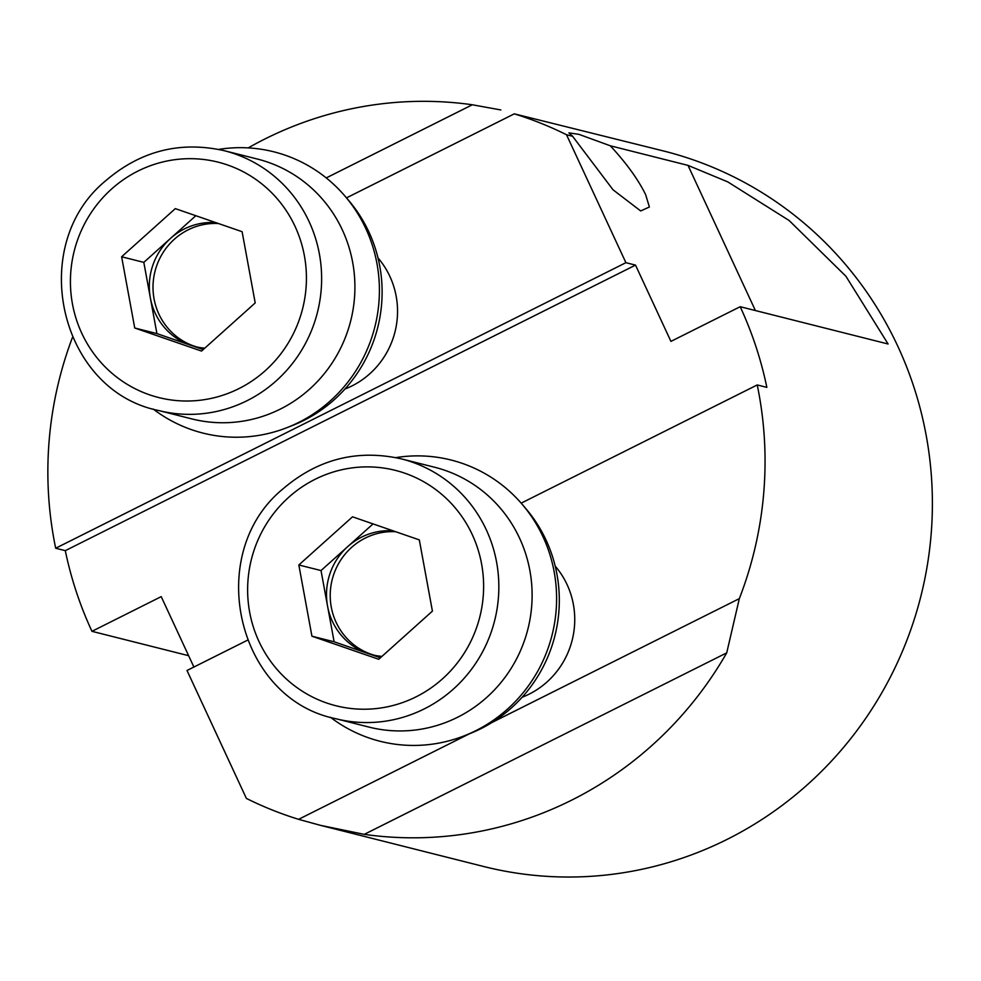 <?xml version="1.0" encoding="UTF-8"?>
<svg xmlns="http://www.w3.org/2000/svg" width="981" height="981" viewBox="0 0 981 981"><rect width="100%" height="100%" fill="white"/><g stroke="black" fill="none" stroke-linecap="round" stroke-linejoin="round"><path stroke-width="1.47" d="M204.747 348.181A63.054 61.19 104.2 0 1 195.194 346.587A63.054 61.19 104.2 0 1 190.314 345.14A63.054 61.19 104.2 0 1 150.375 297.979A63.054 61.19 104.2 0 1 170.657 238.285L143.815 262.368L156.923 333.601L134.728 327.997L201.522 351.075L255.207 302.933L242.111 231.7L175.317 208.622L121.632 256.777L134.728 327.997M218.432 223.521A63.054 61.19 -75.8 0 0 174.36 239.229A63.054 61.19 -75.8 0 0 154.385 300.517A63.054 61.19 -75.8 0 0 197.046 347.029M309.542 389.187A134.005 130.019 -75.8 0 0 351.554 256.924A134.005 130.019 -75.8 0 0 257.427 159.057L224.146 150.669A134.005 130.019 104.2 0 1 318.273 248.536A134.005 130.019 104.2 0 1 276.262 380.8A134.005 130.019 104.2 0 1 158.615 410.524L191.896 418.924A134.005 130.019 -75.8 0 0 309.542 389.187M143.815 262.368L121.632 256.777M195.844 215.71L170.657 238.285A63.054 61.19 104.2 0 1 215.967 222.662M156.923 333.601L203.19 349.579M218.653 149.406A145.029 140.724 104.2 0 1 345.275 196.458L348.929 200.762A141.043 136.85 104.2 0 1 303.669 420.506A141.043 136.85 104.2 0 1 292.24 425.595L286.979 427.642A145.029 140.724 104.2 0 1 153.183 409.028M345.275 196.458A145.029 140.724 104.2 0 1 298.739 422.419A145.029 140.724 104.2 0 1 286.979 427.642M395.858 457.612A145.029 140.724 104.2 0 1 522.481 504.663L526.135 508.955A141.043 136.85 104.2 0 1 480.874 728.699A141.043 136.85 104.2 0 1 469.433 733.788L464.185 735.848A145.029 140.724 104.2 0 1 330.389 717.234M522.481 504.663A145.029 140.724 104.2 0 1 475.932 730.612A145.029 140.724 104.2 0 1 464.185 735.848M572.426 136.065L613.039 189.799L640.679 210.952L649.385 207.003L645.67 194.716C638.275 179.609 626.491 163.3 610.317 145.789L578.937 134.348L568.919 132.876L572.426 136.065M377.992 257.917A81.975 79.547 104.2 0 1 351.946 385.938A81.975 79.547 104.2 0 1 344.932 389.04M555.197 566.123A81.975 79.547 104.2 0 1 529.151 694.143A81.975 79.547 104.2 0 1 522.137 697.246M572.83 136.334L566.515 134.74A368.893 357.93 104.2 0 0 514.302 113.845L663.978 151.086A368.893 357.93 104.2 0 1 897.909 346.477A368.893 357.93 104.2 0 1 727.228 839.331A368.893 357.93 104.2 0 1 483.596 866.481L320.444 825.34L364.258 834.365A368.893 357.93 -75.8 0 0 571.727 800.116A368.893 357.93 -75.8 0 0 726.725 652.856L739.331 598.631A368.893 357.93 104.2 0 0 757.234 384.944L766.848 387.372A368.893 357.93 -75.8 0 0 740.189 306.71L888.099 344L845.916 276.25L789.141 220.517L727.792 181.902L688.012 165.384L755.395 310.536M500.837 109.946L472.315 104.771A368.893 357.93 -75.8 0 0 264.858 139.02A368.893 357.93 -75.8 0 0 248.23 147.898M610.317 145.789L688.012 165.384M247.384 640.262L187.003 670.489L246.39 798.424A368.893 357.93 104.2 0 0 298.604 819.331L320.444 825.34M72.447 337.476A368.893 357.93 104.2 0 0 55.684 548.232L65.298 550.66A368.893 357.93 -75.8 0 0 91.956 631.323L188.622 655.688M193.895 667.043L161.215 596.632L91.956 631.323M740.189 306.71L670.93 341.388L635.516 265.103L65.298 550.66M298.604 819.331L469.372 733.813M491.873 722.543L739.331 598.631M757.234 384.944L521.181 503.143M566.515 134.74L625.903 262.687L635.516 265.103M514.302 113.845L346.489 197.88M55.684 548.232L625.903 262.687M364.258 834.365L726.725 652.856M326.244 177.917L472.315 104.771M373.038 523.915L347.863 546.491A63.054 61.19 104.2 0 1 393.173 530.868M395.637 531.714A63.054 61.19 -75.8 0 0 351.566 547.423A63.054 61.19 -75.8 0 0 331.59 608.711A63.054 61.19 -75.8 0 0 374.252 655.222M335.821 718.73L369.101 727.117A134.005 130.019 -75.8 0 0 486.748 697.393A134.005 130.019 -75.8 0 0 528.759 565.13A134.005 130.019 -75.8 0 0 434.632 467.25L401.339 458.863A134.005 130.019 104.2 0 1 495.479 556.73A134.005 130.019 104.2 0 1 453.467 689.005A134.005 130.019 104.2 0 1 335.821 718.73C236.519 698.877 203.459 553.529 283.264 488.636C318.102 458.985 357.452 449.065 401.339 458.863M419.316 539.893L352.522 516.815L298.837 564.97L311.933 636.203L378.727 659.281L432.413 611.126L419.316 539.893M381.952 656.387A63.054 61.19 104.2 0 1 372.4 654.793A63.054 61.19 104.2 0 1 367.519 653.334A63.054 61.19 104.2 0 1 327.568 606.184A63.054 61.19 104.2 0 1 347.863 546.491L321.02 570.562L334.129 641.795L380.395 657.785M334.129 641.795L311.933 636.203M321.02 570.562L298.837 564.97M265.324 370.622A121.386 117.781 -75.8 0 0 277.93 199.584A121.386 117.781 -75.8 0 0 111.527 189.075A121.386 117.781 -75.8 0 0 98.922 360.125A121.386 117.781 -75.8 0 0 265.324 370.622M288.733 497.281A121.386 117.781 -75.8 0 0 276.115 668.319A121.386 117.781 -75.8 0 0 442.517 678.827A121.386 117.781 -75.8 0 0 455.123 507.778A121.386 117.781 -75.8 0 0 288.733 497.281M224.146 150.669C180.259 140.859 140.896 150.792 106.058 180.43C26.254 245.324 59.314 390.671 158.615 410.524"/></g></svg>
